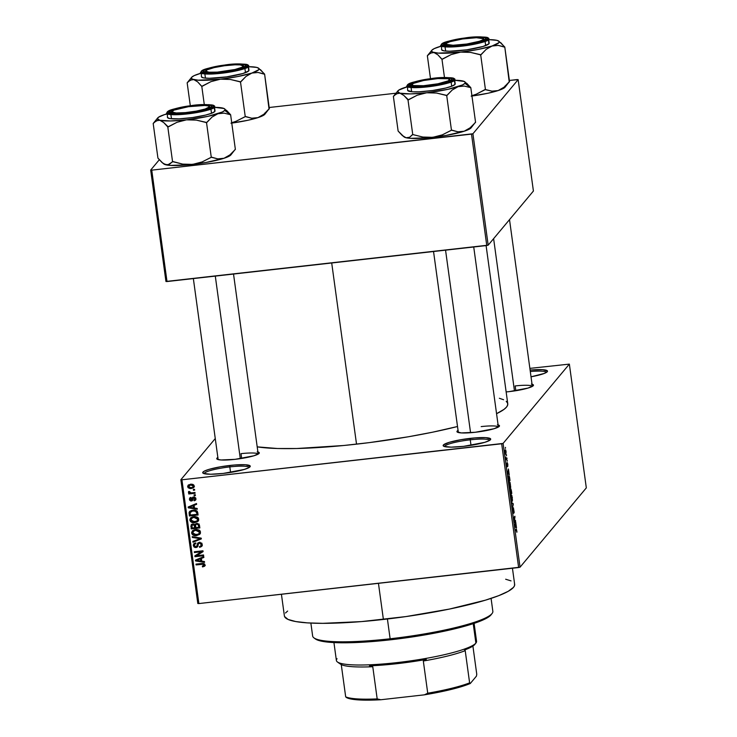 <?xml version="1.0" encoding="UTF-8"?>
<svg xmlns="http://www.w3.org/2000/svg" width="737" height="737" viewBox="0 0 737 737"><rect width="100%" height="100%" fill="white"/><g stroke="black" fill="none" stroke-linecap="round" stroke-linejoin="round"><path stroke-width="1.11" d="M249.161 467.498A22.736 3.353 -7.8 0 0 229.815 466.908L229.815 465.462A23.999 3.547 172.2 0 1 250.073 466.751A23.999 3.547 172.2 0 1 223.154 473.44L210.635 474.241L203.458 473.43L202.739 472.832L204.038 471.275L208.755 469.441L220.556 466.779L234.348 465.019L245.495 464.752L250.23 466.07L248.931 467.627L244.214 469.46L223.154 473.44A23.999 3.547 172.2 0 1 203.053 473.191A23.999 3.547 172.2 0 1 229.815 465.462L229.815 466.908A22.736 3.353 172.2 0 1 249.161 467.498M489.598 440.404A22.736 3.353 -7.8 0 0 470.252 439.823L470.261 438.368A23.999 3.547 172.2 0 1 490.51 439.657A23.999 3.547 172.2 0 1 463.601 446.346L451.072 447.147L443.895 446.336L443.379 445.01L449.202 442.347L460.993 439.694L474.785 437.935L485.932 437.658L490.676 438.976L489.377 440.533L484.66 442.366L463.601 446.346A23.999 3.547 172.2 0 1 443.49 446.106A23.999 3.547 172.2 0 1 470.261 438.368L470.252 439.823A22.736 3.353 172.2 0 1 489.598 440.404M546.403 372.434A22.736 3.353 -7.8 0 0 530.327 371.522A22.736 3.353 172.2 0 1 546.403 372.434M530.133 370.085A23.999 3.547 172.2 0 1 547.315 371.688A23.999 3.547 172.2 0 1 531.055 376.81L544.21 373.456L547.278 371.734L547.471 371.006L542.736 369.688L530.133 370.085M498.359 427.045A20.212 2.985 -7.8 0 0 481.187 426.594A20.212 2.985 172.2 0 1 498.359 427.045M498.092 424.908A21.474 3.169 172.2 0 1 499.317 426.299A21.474 3.169 172.2 0 1 475.236 432.278L461.215 432.914L456.968 431.735L458.138 430.344M258.162 454.112A20.212 2.985 -7.8 0 0 240.999 453.66A20.212 2.985 172.2 0 1 258.162 454.112M257.904 451.974A21.474 3.169 172.2 0 1 259.129 453.366A21.474 3.169 172.2 0 1 235.048 459.344L221.017 459.98L217.415 459.335L216.954 458.156L217.94 457.41M532.335 386.391A20.212 2.985 -7.8 0 0 515.163 385.939A20.212 2.985 172.2 0 1 532.335 386.391L509.516 219.626M532.068 384.253A21.474 3.169 172.2 0 1 533.293 385.644A21.474 3.169 172.2 0 1 509.212 391.623L506.144 391.937A21.474 3.169 172.2 0 0 509.212 391.623L528.051 388.067L533.266 385.681L533.441 385.036L531.368 384.106M471.007 445.332L470.252 439.823L471.007 445.332M230.57 472.426L229.815 466.908L230.57 472.426M515.826 390.721L515.163 385.939L515.826 390.721M241.653 458.442L240.999 453.66L241.653 458.442M281.423 594.271L284.39 615.929A116.206 17.154 -7.8 0 0 383.397 619.458L378.45 583.336L383.397 619.458A116.206 17.154 -7.8 0 0 514.656 584.386L512.445 568.236M356.524 444.153L331.705 262.98L356.524 444.153A133.894 19.761 -7.8 0 0 457.52 426.511L432.647 432.186L408.215 436.801L369.495 442.596L343.737 445.498L296.79 448.511L277.398 448.501L257.204 446.862A133.894 19.761 -7.8 0 0 356.524 444.153M180.86 479.723L215.268 438.543L180.86 479.723L181.919 479.796L198.87 603.566L518.636 567.536L501.676 443.766L181.919 479.796L503.095 443.416L569.36 364.115L586.32 487.885L520.046 567.186L503.095 443.416L569.36 364.115L529.894 368.371L569.36 364.115L586.32 487.885L520.046 567.186L503.095 443.416L501.676 443.766L518.636 567.536L520.046 567.186L198.87 603.566L197.811 603.502L180.86 479.723L181.919 479.796L198.87 603.566L197.811 603.502L180.86 479.723M506.052 451.468L505.646 449.883L505.075 450.371L505.72 454.314L506.116 452.021L505.278 449.837L505.131 452.573L505.886 454.213L506.052 451.468M506.918 457.953L506.255 458.58L505.831 457.299L506.135 459.805L507.028 458.736L506.918 457.953L506.255 458.58L505.831 457.299L506.172 458.847L507.028 458.736L506.918 457.953M507.784 464.117L507.185 462.633L507.213 465.968L506.789 463.389L507.305 466.761L507.342 463.352L507.765 466.383L507.811 464.31L507.231 462.56L507.24 465.959L506.872 463.122L507.36 466.724L507.314 463.619L507.765 466.383L507.784 464.117M509.691 478.147L509.156 475.991L508.419 476.424L508.779 481.924L510.004 480.46L509.691 478.147C509.322 476.038 508.981 475.291 508.659 475.909L508.779 481.924L510.004 480.46L509.691 478.147M511.441 490.962L510.916 488.953L510.603 490.427L510.124 490.169L510.548 494.868L511.782 493.394L510.75 488.99L510.603 490.427L510.225 489.884L510.548 494.868L511.782 493.394L511.441 490.962M513.173 503.601L511.607 502.597L511.718 503.417L513.09 504.2L512.372 508.171L513.284 504.366L511.607 502.597L511.718 503.417L513.09 504.2L512.372 508.171L513.173 503.601M515.476 520.405L514.49 521.575L514.905 516.241L513.68 517.706L513.79 518.498L514.767 517.319L514.242 521.824L514.362 522.662L515.587 521.188L515.476 520.405L514.49 521.575L514.905 516.241L513.68 517.706L513.79 518.498L514.767 517.319L514.242 521.824L514.362 522.662L515.476 520.405M516.941 531.718L516.351 528.982L515.485 530.87L516.536 529.811L516.858 532.271L516.204 529.092L515.485 530.87L516.508 529.783L516.941 531.718M516.379 527.001L515.707 522.091L514.822 526.071L514.942 526.9L516.499 527.83L516.379 527.001L515.31 527.121L516.379 527.001L515.707 522.091L514.822 526.071L514.942 526.9L516.499 527.83L516.379 527.001M513.357 512.593L512.685 509.543L513.459 513.385L513.477 508.659L514.002 513.007L513.44 507.821L513.44 512.353L512.86 508.733L512.888 512.003L513.56 513.109L513.551 508.631L514.177 512.326L513.367 507.867L513.016 512.657M512.482 500.036L511.662 495.209L511.045 496.019L511.128 499.235L511.662 501.206L512.436 500.506L511.865 495.513L511.321 495.255L511.1 499.041C511.487 501.142 511.847 501.906 512.169 501.317L512.482 500.036M510.704 487.093L509.893 482.265L509.267 483.085L509.331 486.107L509.893 488.262L510.658 487.572L510.096 482.569L509.543 482.311L509.331 486.107C509.718 488.207 510.068 488.963 510.391 488.373L510.704 487.093M509.101 473.891L508.429 468.981L507.664 473.79L509.221 474.72L509.101 473.891L508.033 474.011L509.101 473.891L508.429 468.981L507.664 473.79L509.221 474.72L509.101 473.891M507.231 460.201L507.167 461.205L507.231 460.201M506.494 454.803L506.42 455.798L506.494 454.803M505.471 447.377L505.407 448.372L505.471 447.377M193.315 489.479L194.55 489.34L194.66 490.123L193.426 490.262L193.315 489.479L193.426 490.262L194.66 490.123L194.55 489.34L193.315 489.479M191.712 492.86L194.983 492.491L195.093 493.274L188.783 493.983L188.672 493.2L189.685 493.09L188.488 492.463L188.672 491.487L189.602 491.607L190.072 492.767L191.712 492.86L190.404 492.86L189.602 491.607L188.672 491.487L188.432 492.27L189.685 493.09L188.672 493.2L188.783 493.983L195.093 493.274L194.983 492.491L191.712 492.86M194.052 494.877L195.296 494.739L195.397 495.531L194.163 495.669L194.052 494.877L194.163 495.669L195.397 495.531L195.296 494.739L194.163 495.669L195.296 494.776L194.052 494.877M195.876 499.566L194.181 500.81L195.609 500.036L195.941 498.654L193.647 496.978L195.701 497.899L195.406 500.239L194.181 500.81L193.96 500.027L195.047 498.82L194.117 497.742L193.37 498.019L192.173 500.773L190.736 500.967L189.621 500.119L189.547 498.369L190.966 497.401L191.187 498.175L190.312 499.299L191.224 500.23L192.311 497.668L193.647 496.978L192.394 497.558L191.224 500.23L190.312 499.299L191.187 498.175L190.966 497.401L189.759 498.019L189.418 499.428L191.454 501.003L192.578 500.441L193.37 498.019L195.038 498.7L194.817 499.575L195.498 498.765M194.485 508.042L197.166 508.429L197.286 509.258L188.276 507.839L188.165 507.01L196.493 503.518L196.613 504.338L194.107 505.315L194.485 508.042L194.107 505.315L196.613 504.338L196.493 503.518L188.165 507.01L188.276 507.839L197.286 509.258L197.166 508.429L194.485 508.042M198.493 520.644L197.7 521.556L198.75 519.143L197.958 521.326L194.835 522.671L191.777 522.395L190.496 521.529L189.824 519.769L190.57 518.01L192.421 516.913L195.121 516.563L197.709 517.402L198.75 519.143L197.12 517.042L193.895 516.609L190.45 518.148L189.851 520.138C190.736 522.275 192.394 523.123 194.835 522.671L198.4 520.718L194.835 522.671L195.535 521.833L194.623 521.897M200.261 533.579L199.469 534.5L200.519 532.086L199.727 534.27L196.604 535.615L193.545 535.338L192.265 534.472L191.602 532.704L192.339 530.953L194.19 529.857L196.899 529.498L199.487 530.336L200.519 532.086L198.889 529.977L195.664 529.544L192.219 531.091L191.62 533.081C192.504 535.219 194.163 536.057 196.604 535.615L200.169 533.662L196.604 535.615L197.304 534.776L196.392 534.832M204.582 566.228L205.024 564.929L204.582 566.228L202.555 566.937L202.334 566.154L203.992 565.288L203.228 564.229L196.097 564.92L195.987 564.127L203.817 563.529L205.024 564.929L201.883 563.464L195.987 564.127L196.097 564.92L203.228 564.229L203.836 565.601L204.702 564.164L202.334 566.154L202.555 566.937L204.739 566.062M201.763 561.152L204.444 561.539L204.554 562.368L195.554 560.949L195.443 560.12L203.771 556.628L203.882 557.448L201.385 558.425L201.763 561.152L201.385 558.425L203.882 557.448L203.771 556.628L195.443 560.12L195.554 560.949L204.554 562.368L204.444 561.539L201.763 561.152M196.595 555.726L203.541 554.943L203.652 555.726L194.973 556.702L194.854 555.864L201.358 551.755L194.402 552.538L194.292 551.755L202.97 550.779L203.09 551.626L196.595 555.726L203.09 551.626L202.97 550.779L194.292 551.755L194.402 552.538L201.358 551.755L194.854 555.864L194.973 556.702L203.652 555.726L203.541 554.943L195.674 555.864L194.973 556.702L195.609 555.394L195.674 555.864L203.541 554.979L196.595 555.726L197.295 554.878L196.595 555.726M199.368 542.266L201.929 543.491L202.242 544.993L201.616 546.486L199.644 547.379L199.423 546.605L200.786 545.933L201.21 544.873L200.869 543.611L199.644 543.049L198.585 543.528L197.774 546.449L196.853 547.333L195.093 547.527L193.886 546.854L193.306 545.094L193.849 543.749L195.6 542.92L195.821 543.694L194.55 544.376L194.365 545.592L194.983 546.568L196.171 546.734L196.972 546.126L197.737 543.132L199.368 542.266L197.461 543.694L196.788 546.421L195.941 546.771L194.347 545.444L194.614 544.284L195.821 543.694L195.6 542.92L193.785 543.814L193.334 545.583L196.014 547.563L197.544 546.799L198.612 543.491L199.487 543.058L201.192 544.486L200.805 545.924L199.423 546.605L199.644 547.379L201.717 546.366L202.214 544.44L199.368 542.266M192.219 536.637L201.238 538.139L201.339 538.904L192.983 542.22L192.873 541.4L200.28 538.683L192.339 537.466L192.219 536.637L192.339 537.466L200.28 538.683L192.873 541.4L192.983 542.22L201.339 538.904L201.238 538.139L192.219 536.637M196.632 523.381L199.119 524.293L199.838 527.932L191.169 528.908L191.187 524.818L192.974 524.035L194.651 524.698L196.632 523.381L194.651 524.698L192.716 524.053L191.169 524.836L191.169 528.908L199.838 527.932L199.506 525.49L196.632 523.381M192.956 510.197L196.963 510.999L198.069 514.997L189.391 515.974L189.123 512.353L191.086 510.621L192.956 510.197L189.501 511.662L189.391 515.974L198.069 514.997L197.756 512.685C196.991 510.548 195.397 509.718 192.956 510.197M190.579 484.191L192.818 484.356L193.868 485.139L194.209 486.558L193.324 487.894L190.137 488.603L188.128 487.747L187.659 486.466L188.138 485.241L190.579 484.191L188.11 485.278L187.677 486.742L191.242 488.567L193.785 487.461L194.209 486.005L190.579 484.191M518.148 79.642L533.413 191.04L488.18 245.163L472.924 133.766L518.148 79.642L517.088 79.568L509.368 80.444L518.148 79.642L472.924 133.766L151.748 170.146L167.004 281.543L486.77 245.513L471.505 134.116L472.924 133.766L488.18 245.163L533.413 191.04L518.148 79.642M165.945 281.47L150.68 170.072L159.339 159.717L150.68 170.072L151.748 170.146L471.505 134.116L486.77 245.513L488.18 245.163L165.945 281.47L167.004 281.543L151.748 170.146L150.68 170.072L165.945 281.47M396.073 93.203L269.18 107.501L396.073 93.203M506.218 401.297L507.581 403.065L507.673 405.009L506.485 407.119L504.025 409.367L496.554 413.687A133.894 19.761 -7.8 0 0 507.765 403.747L486.098 245.587M257.204 451.827L258.632 452.223L259.092 453.402L253.887 455.788L235.048 459.344A21.474 3.169 172.2 0 1 217.056 459.133A21.474 3.169 172.2 0 1 217.857 457.465M497.392 424.761L499.465 425.691L499.29 426.336L494.076 428.722L475.236 432.278A21.474 3.169 172.2 0 1 457.244 432.066A21.474 3.169 172.2 0 1 458.046 430.399M499.364 398.284L503.592 399.73M505.665 579.227L511.036 580.894M514.5 583.787L514.583 585.473L513.551 587.306L508.208 591.323L498.691 595.671L485.37 600.194L449.459 609.066L405.949 616.574L361.462 621.595L322.769 623.336L307.495 622.885L295.758 621.558L288.01 619.412L284.546 616.519M285.505 613L287.633 611.047M204.131 473.661A22.736 3.353 172.2 0 1 229.815 466.908A22.736 3.353 -7.8 0 0 204.131 473.661M444.568 446.567A22.736 3.353 172.2 0 1 470.252 439.823A22.736 3.353 -7.8 0 0 444.568 446.567M205.282 565.39L202.555 566.937L203.219 565.97L205.061 565.555M204.002 565.003L204.693 564.1M203.817 563.529L203.228 564.229L203.817 563.529M202.749 563.409L202.058 564.247L202.749 563.409M202.721 563.409L196.797 564.081L196.097 564.92L196.797 564.045L202.721 563.409M204.674 564.026L204.49 564.809M201.735 560.968L200.851 560.829L201.735 560.968M196.567 560.157L195.554 560.949L196.208 559.798L196.567 560.157M203.808 556.914L201.385 558.425L203.808 556.914M197.092 559.53L201.109 557.964L201.413 560.157L200.713 560.995L196.392 560.369L198.815 558.886L197.092 559.53M198.115 559.724L201.109 557.964L196.392 560.369L200.713 560.995L201.413 560.157L201.109 557.964L200.409 558.812L200.713 560.995L200.409 558.812L198.115 559.724M202.058 550.917L201.358 551.755L202.058 550.917L195.102 551.7L194.402 552.538L195.093 551.663L202.058 550.917M203.034 551.258L197.295 554.878L203.034 551.258M202.021 545.914L199.644 547.379L200.28 546.329L202.316 545.647M200.805 545.924L201.827 543.316M200.132 542.285L199.487 543.058L200.132 542.285M199.957 542.257L198.612 543.491M197.829 546.338L196.014 547.563L196.724 546.725L196.153 546.734M194.421 545.804L194.034 544.744L193.334 545.583L194.2 543.436M195.664 543.16L194.614 544.284M196.641 545.933L197.488 545.583L196.843 546.357L197.525 545.546L196.788 546.421M197.838 543.003L197.461 543.694M200.888 546.439L201.413 546.264M195.36 543.399L195.904 543.04M194.264 543.307L194.586 546.006M196.254 546.743L197.148 546.642M199.11 542.994L200.013 542.248M201.726 543.049L201.846 544.413M201.275 538.369L193.693 541.382L192.983 542.22L193.656 541.115L201.275 538.369M200.805 538.065L200.28 538.683L200.805 538.065M199.423 537.835L198.87 538.489L199.423 537.835M192.928 536.757L192.339 537.466L192.928 536.757M192.707 533.293L192.32 532.243L191.62 533.081L192.615 530.704M199.469 534.5L199.957 534.021M195.766 534.813L198.824 534.426L200.427 533.431M192.725 530.502L192.302 532.059L192.965 533.634M193.61 530.898L196.733 529.47M200.049 530.806L199.884 532.685M196.493 529.498L193.831 530.889L195.747 530.336L199.506 532.206L199.064 533.671L196.512 534.822L192.633 532.962L194.531 530.05L192.615 532.639L194.144 534.675L198.603 534.113L200.132 531.018M199.064 533.671L200.215 531.368L199.506 532.206L198.05 530.52L195.25 530.41L193.094 531.478M191.694 524.256L191.869 528.07L199.736 527.185L191.869 528.07L191.169 528.908L191.869 528.07L191.528 525.628L190.828 526.467L191.602 524.449M194.936 524.164L194.651 524.698M196.816 523.5L197.286 523.353M199.054 524.136L199.423 526.421L198.723 527.259L195.674 527.6L195.683 524.67L197.415 523.371L196.742 524.173L198.271 524.79L198.907 524.025L198.493 525.592L198.972 523.952M194.863 524.422L195.36 526.881L194.66 527.72L192.071 528.005L192.025 525.26L192.818 524.329M192.025 525.26L193.573 524.09L192.965 524.827L194.264 525.426L194.872 524.431M194.264 525.426L194.457 526.236L195.158 525.398L194.964 524.578L194.264 525.426L193.343 524.818L192.016 525.278L192.071 528.005L194.66 527.72L195.36 526.881L195.158 525.398L194.457 526.236L194.66 527.72L194.264 525.426M197.258 523.362L195.683 524.67M198.493 525.592L198.723 527.259L199.423 526.421L199.193 524.753L198.493 525.592L197.608 524.237L196.106 524.348L195.425 525.389L195.674 527.6L198.723 527.259L198.493 525.592M190.938 520.359L190.551 519.299L189.851 520.138L190.837 517.761M197.7 521.556L198.189 521.087M193.988 521.879L197.055 521.483L198.658 520.488M190.957 517.567L190.533 519.115L191.196 520.691M191.832 517.964L194.964 516.536M198.281 517.871L198.106 519.742M194.725 516.554L192.062 517.954L193.978 517.402L197.737 519.263L197.295 520.727L194.734 521.879L190.865 520.018L192.762 517.116L190.846 519.705L192.366 521.732L196.825 521.17L198.364 518.083M197.295 520.727L198.437 518.424L197.737 519.263L196.272 517.586L193.481 517.475L191.316 518.544M189.999 511.109L190.091 515.135L197.967 514.242L190.091 515.135L189.391 515.974L190.091 515.135L189.787 512.924L189.087 513.763L189.778 511.662L189.077 512.501L189.916 511.257M191.03 511.312L193.757 510.151L190.865 511.589M197.194 511.137L197.645 513.477L196.945 514.325L190.303 515.071L190.128 512.528L194.024 510.124M193.868 510.142L190.128 512.528L191.095 511.229M190.128 512.528L190.303 515.071L196.945 514.325L196.751 512.906L196.945 514.325L197.645 513.477L197.452 512.068L196.751 512.906L195.821 511.285L193.057 510.99L195.213 511.063L195.784 510.382L195.213 511.063L196.751 512.906L197.304 511.386M194.457 507.857L193.573 507.719L194.457 507.857M189.298 507.047L188.276 507.839L188.939 506.688L189.298 507.047M196.539 503.804L194.107 505.315L196.539 503.804M189.814 506.42L193.831 504.854L194.135 507.047L193.435 507.885L189.114 507.259L191.537 505.775L189.814 506.42M190.837 506.614L193.831 504.854L189.114 507.259L193.435 507.885L194.135 507.047L193.831 504.854L193.131 505.693L193.435 507.885L193.131 505.693L190.837 506.614M195.038 498.7L193.96 500.027L194.181 500.81L194.78 499.622L195.95 499.52M194.522 497.024L193.914 497.751L194.522 497.024M194.614 496.913L193.822 497.991M192.845 499.953L191.454 501.003L192.154 500.156L191.491 500.137M190.303 499.244L190.118 498.59L189.418 499.428L190.183 497.678M190.312 499.299L191.187 498.175M191.86 499.391L191.224 500.23M191.924 499.391L192.864 497.189M191.712 499.916L192.32 499.198M192.901 497.07L192.412 499.078M191.003 498.258L190.487 498.544M190.247 497.53L190.321 499.281M191.436 500.128L192.873 499.935M194.992 492.528L189.483 493.145L188.783 493.983L189.483 493.108L194.992 492.528M190.386 492.252L189.133 491.432M189.05 491.533L188.432 492.27L189.05 491.533M189.63 492.003L189.16 491.533M194.559 489.377L193.426 490.262L194.559 489.377M194.071 487.028L191.242 488.567L191.942 487.728L191.169 487.774M188.571 486.531L188.377 485.904L187.677 486.742L188.525 484.882M190.837 487.765L194.43 486.687M188.543 484.845L188.829 486.908M189.676 484.789L191.067 484.181M193.039 486.982L191.132 487.783L188.58 486.66L188.865 485.747L190.745 484.964L193.306 486.088L193.039 486.982L194.015 485.379L193.61 486.282M190.745 484.964L188.589 486.282L189.989 487.783L192.606 487.36L193.969 485.296L193.306 486.088L192.274 485.047L190.745 484.964M191.38 484.135L188.865 485.747M516.397 529.792L515.541 529.894M514.933 526.872L515.918 526.762L514.933 526.872M515.743 526.669L514.868 526.411L515.172 524.504L515.743 526.669L514.923 526.762L515.743 526.669L514.997 526.273L515.439 524.477L515.743 526.669M514.739 521.289L515.587 521.188L514.739 521.289M513.929 517.411L514.767 517.319L513.929 517.411M514.113 517.19L515.025 517.088L514.113 517.19M511.865 495.513L511.321 495.255M511.423 496.047L512.224 497.715L512.058 500.524L511.165 496.895L511.699 495.983L512.362 497.539L511.883 500.644L511.082 498.885L511.036 496.093L511.579 495.946L511.045 496.001M510.934 493.495L511.782 493.394L510.934 493.495M510.603 490.427L510.225 489.884M510.953 493.468L510.419 493.928L510.078 490.676L510.584 493.91L510.354 490.649L510.953 493.468M511.524 492.786L510.934 493.311L510.584 489.81L511.294 491.109L511.1 493.293L510.861 489.773L511.524 492.786M510.354 490.649L510.621 491.174M510.096 482.569L509.543 482.311M510.428 484.624L510.013 487.673L509.203 483.794L509.921 483.039L510.428 484.633M510.29 487.581L509.47 485.923L509.654 483.103L510.548 485.876L510.363 487.47L509.672 487.756M509.156 480.552L510.004 480.46L509.156 480.552M509.755 479.842L508.65 480.985L508.355 476.747L509.11 476.655L509.755 479.842L508.816 480.966L508.77 476.701L509.755 479.842M507.664 473.762L508.65 473.651L507.664 473.762M508.466 473.559L507.6 473.292L507.894 471.394L508.466 473.559L507.646 473.651L508.466 473.559L507.729 473.163L508.162 471.367L508.466 473.559M507.24 465.959L506.992 465.075M506.135 459.805L507.028 458.736L506.162 458.838L506.135 459.805M505.398 450.611L505.665 453.504L505.112 452.454L505.518 450.537L505.048 450.583M512.058 500.524L511.45 500.69M510.861 489.773L511.174 490.317M505.785 453.421L505.306 453.541M491.045 614.833L492.113 613.451A90.946 13.423 172.2 0 1 390.122 638.776L390.472 639.808A89.684 13.238 -7.8 0 0 491.045 614.833L483.509 619.743L463.039 626.699L441.454 631.784L407.874 637.588L373.539 641.457L343.682 642.802L322.834 641.43L315.095 638.721M310.867 623.078L312.645 636.013A90.946 13.423 -7.8 0 0 390.122 638.776L387.413 618.988L390.122 638.776A90.946 13.423 -7.8 0 0 492.85 611.332L491.082 598.389M390.122 638.776A90.946 13.423 172.2 0 1 313.925 637.864L315.325 638.905A89.684 13.238 -7.8 0 0 390.472 639.808L390.122 638.776M269.014 108.901L264.601 74.087L269.346 108.744L263.855 114.263L257.978 117.625A34.178 5.048 -7.8 0 0 264.841 114.281L269.069 108.836L263.855 114.263L257.978 117.625L251.759 118.224L245.246 116.603L240.502 81.945L245.992 76.436L251.87 73.064L258.088 72.475L264.601 74.087L258.586 68.172A34.178 5.048 172.2 0 1 251.87 73.064L237.867 76.528L220.464 79.181L230.377 79.467L240.502 81.945L245.246 116.603L236.08 121.273L231.427 122.83L236.08 121.273L245.532 116.51L251.759 118.224L257.978 117.625L247.954 120.269L230.985 123.199M191.62 77.339L187.161 82.82L190.312 105.769L187.161 82.82L190.303 80.121L193.794 79.614A34.178 5.048 172.2 0 1 191.62 77.339A34.178 5.048 172.2 0 1 191.675 77.284L194.043 75.681L201.487 73.046M243.035 65.593A18.95 2.801 172.2 0 1 236.236 69.186A18.95 2.801 172.2 0 1 217.323 72.125L208.903 72.208L205.752 71.065L207.189 69.794L214.108 67.601L224.545 65.731L234.974 64.81L240.151 64.893L243.302 66.044L241.865 67.316L234.946 69.508L217.323 72.125A18.95 2.801 172.2 0 1 205.909 70.678A18.95 2.801 172.2 0 1 231.731 64.985A18.95 2.801 172.2 0 1 243.035 65.593L244.435 66.634A20.212 2.985 -7.8 0 1 244.666 66.883A20.212 2.985 -7.8 0 0 243.284 66.183M203.458 70.927A21.474 3.169 172.2 0 1 227.392 64.994A21.474 3.169 172.2 0 1 245.624 66.137A21.474 3.169 172.2 0 1 245.596 66.173L240.391 68.559L225.715 71.59L210.34 72.834L205.356 72.512L203.283 71.572L204.444 70.181L208.663 68.541L227.503 64.985L241.533 64.349L245.135 64.994L245.596 66.173A21.474 3.169 172.2 0 1 224.84 71.71A21.474 3.169 172.2 0 1 203.55 71.904A21.474 3.169 172.2 0 1 203.458 70.927L204.868 72.023L203.458 70.927M201.081 71.95C198.17 73.986 204.904 74.428 221.293 73.276C238.981 70.586 247.945 68.375 248.176 66.643A0.755 0.737 -140.1 0 0 247.328 65.98C247.107 67.666 238.429 69.803 221.303 72.41C205.43 73.525 198.898 73.092 201.726 71.121A0.755 0.737 -140.1 0 0 201.238 71.378A0.755 0.737 39.9 0 1 201.726 71.121L201.533 71.83L203.771 72.834L209.179 73.193L225.808 71.839L241.699 68.559L246.269 66.781L247.521 65.28L245.283 64.266L239.875 63.916L227.751 64.69L210.681 67.638L204.693 69.453L201.726 71.121C201.947 69.444 210.625 67.297 227.751 64.69C243.625 63.585 250.156 64.008 247.328 65.98A0.755 0.737 39.9 0 1 248.176 66.643A23.999 3.547 172.2 0 1 223.2 73.055A23.999 3.547 172.2 0 1 200.851 72.548A23.999 3.547 172.2 0 1 201.081 71.95A0.755 0.737 39.9 0 1 201.238 71.378L201.431 76.759A23.999 3.547 -7.8 0 0 223.772 77.265A23.999 3.547 -7.8 0 0 248.756 70.853L248.176 66.643L248.949 70.126M188.764 81.263L191.97 79.532L193.794 79.614L197.645 81.862L201.781 86.312L204.287 104.58L201.781 86.312L210.948 81.65L220.464 79.181L198.142 80.186L192.412 79.163L191.344 77.993L191.675 77.284A34.178 5.048 172.2 0 1 198.539 73.94A34.178 5.048 172.2 0 1 200.943 73.203M201.671 73.295L198.529 73.94M258.54 68.2L256.614 67.389L258.825 68.384L258.733 69.72L251.87 73.064L258.088 72.475L264.316 74.188A39.227 5.795 -7.8 0 0 264.426 74.05L260.483 69.665M264.924 112.945L265.173 113.572L263.938 115.055L257.978 117.625A34.178 5.048 -7.8 0 1 231.768 123.088M256.614 67.389L256.614 67.389A34.178 5.048 172.2 0 0 248.498 66.689L256.614 67.389A34.178 5.048 172.2 0 1 258.586 68.172M201.459 76.888L203.771 77.919L209.354 78.288L226.535 76.897L242.934 73.516L248.756 70.853A23.999 3.547 -7.8 0 0 248.986 70.245L248.406 66.035A23.999 3.547 172.2 0 1 248.176 66.643L248.406 66.035C250.856 64.69 238.834 62.562 224.352 65.105C212.726 66.413 201.017 70.19 201.247 71.378M204.683 72.364A20.212 2.985 172.2 0 1 204.868 72.023A20.212 2.985 -7.8 0 0 204.683 72.364A20.212 2.985 -7.8 0 1 204.84 72.06L205.909 70.678M220.464 79.181A34.178 5.048 172.2 0 1 193.794 79.614L197.645 81.862L201.606 86.266A39.227 5.795 -7.8 0 0 202.242 86.257L210.948 81.65L220.464 79.181L230.377 79.467L240.787 81.853A39.227 5.795 172.2 0 1 240.032 82A39.227 5.795 -7.8 0 0 240.787 81.853L245.992 76.436L251.87 73.064A34.178 5.048 172.2 0 1 220.464 79.181M201.606 86.266L202.242 86.257A39.227 5.795 172.2 0 1 201.606 86.266M269.069 108.836L264.841 114.281A34.178 5.048 -7.8 0 0 264.887 114.226A34.178 5.048 -7.8 0 0 264.933 114.161M192.744 112.098L192.661 111.729A18.95 2.801 172.2 0 1 171.933 111.333A18.95 2.801 172.2 0 1 188.442 106.69L173.868 110.145L171.896 112.024L176.207 112.954L185.365 112.614L196.263 111.13L205.236 109.002L209.262 106.939L208.442 105.953L204.895 105.465L188.442 106.69A18.95 2.801 172.2 0 1 209.059 106.248A18.95 2.801 172.2 0 1 192.661 111.729L192.744 112.098M171.933 111.333L170.864 112.715A20.212 2.985 -7.8 0 0 170.708 113.019A20.212 2.985 172.2 0 1 170.892 112.678A20.212 2.985 -7.8 0 0 170.708 113.019M240.299 458.654L215.296 276.099L240.299 458.654M209.308 106.837A20.212 2.985 -7.8 0 1 210.69 107.547A20.212 2.985 -7.8 0 0 210.46 107.289L209.059 106.248M483.472 39.116A20.212 2.985 -7.8 0 1 484.854 39.826A20.212 2.985 -7.8 0 0 484.624 39.568L483.223 38.527A18.95 2.801 172.2 0 1 466.825 44.008L479.4 41.281L482.763 39.853L483.38 38.674L476.415 37.716L462.606 38.969A18.95 2.801 172.2 0 1 483.223 38.527M493.615 238.668L514.472 390.932L493.615 238.668M462.606 38.969L450.031 41.696L446.677 43.124L446.06 44.303L453.015 45.261L466.825 44.008A18.95 2.801 172.2 0 1 446.097 43.612A18.95 2.801 172.2 0 1 462.606 38.969M446.097 43.612L445.028 44.994A20.212 2.985 -7.8 0 0 444.872 45.298A20.212 2.985 172.2 0 1 445.056 44.957L443.646 43.861A21.474 3.169 172.2 0 1 467.58 37.937A21.474 3.169 172.2 0 1 485.821 39.07A21.474 3.169 172.2 0 1 485.784 39.116L477.512 42.331L465.904 44.524L450.537 45.768L445.544 45.445L443.471 44.515L446.392 42.313L451.928 40.646L467.7 37.919L481.722 37.283L485.324 37.928L485.784 39.116A21.474 3.169 172.2 0 1 465.029 44.644A21.474 3.169 172.2 0 1 443.748 44.837A21.474 3.169 172.2 0 1 443.646 43.861L445.056 44.957A20.212 2.985 -7.8 0 0 444.872 45.298M449.496 79.771A20.212 2.985 -7.8 0 1 450.878 80.48A20.212 2.985 -7.8 0 0 450.648 80.232L449.248 79.191A18.95 2.801 172.2 0 1 442.458 82.784A18.95 2.801 172.2 0 1 423.545 85.713L413.393 85.547L411.965 84.654L413.402 83.382L423.572 80.499L437.944 78.573A18.95 2.801 172.2 0 1 449.248 79.191M445.553 250.156L470.565 432.72L445.553 250.156M437.944 78.573L448.096 78.739L449.515 79.633L448.087 80.904L437.907 83.788L423.545 85.713A18.95 2.801 172.2 0 1 412.121 84.276A18.95 2.801 172.2 0 1 437.944 78.573M412.121 84.276L411.053 85.649L409.671 84.515A21.474 3.169 172.2 0 1 433.605 78.592A21.474 3.169 172.2 0 1 451.845 79.734A21.474 3.169 172.2 0 1 451.809 79.771L443.536 82.986L427.764 85.713L416.562 86.432L411.568 86.1L409.496 85.17L412.416 82.968L417.953 81.3L433.725 78.573L447.746 77.947L451.348 78.583L451.809 79.771A21.474 3.169 172.2 0 1 431.053 85.299A21.474 3.169 172.2 0 1 409.772 85.492A21.474 3.169 172.2 0 1 409.671 84.515L411.08 85.612A20.212 2.985 -7.8 0 0 410.896 85.953A20.212 2.985 172.2 0 1 411.08 85.612A20.212 2.985 -7.8 0 0 410.896 85.953M333.935 642.572L336.394 660.499A70.734 10.438 -7.8 0 0 402.264 661.983A70.734 10.438 -7.8 0 0 475.881 643.079L474.812 644.46A69.471 10.254 -7.8 0 0 474.914 644.331L471.192 647.095L464.596 649.96L465.213 650.67L469.616 682.858A68.209 10.069 172.2 0 1 427.736 693.204A68.209 10.069 -7.8 0 0 469.616 682.858L470.28 683.503L469.616 682.858L465.213 650.67A68.209 10.069 172.2 0 1 423.324 661.015L427.736 693.204L424.411 694.834A66.947 9.885 -7.8 0 0 470.28 683.503L476.443 676.124L476.765 674.3L472.905 646.073L476.765 674.3L476.443 676.124L470.28 683.503L451.274 689.427L424.411 694.834L380.845 699.745L377.178 698.897A68.209 10.069 172.2 0 1 345.681 696.824L341.268 664.636L345.681 696.824A68.209 10.069 -7.8 0 0 377.178 698.897L372.775 666.718L369.486 665.833L397.003 663.678L426.281 659.431L423.324 661.015L427.736 693.204L424.411 694.834L380.845 699.745L377.178 698.897L372.775 666.718A68.209 10.069 172.2 0 1 341.268 664.636L338.79 662.978A69.471 10.254 -7.8 0 0 340.66 663.926L341.268 664.636A68.209 10.069 -7.8 0 0 372.775 666.718L369.486 665.833A69.471 10.254 -7.8 0 0 426.281 659.431L423.324 661.015A68.209 10.069 -7.8 0 0 465.213 650.67L464.596 649.96A69.471 10.254 -7.8 0 0 474.812 644.46L475.881 643.079A70.734 10.438 172.2 0 1 407.506 661.301A70.734 10.438 172.2 0 1 337.389 661.937A70.734 10.438 172.2 0 1 337.067 658.721M474.914 644.331L475.982 642.95A70.734 10.438 172.2 0 1 475.881 643.079L473.218 623.668L475.881 643.079A70.734 10.438 -7.8 0 0 476.553 641.301L474.103 623.373M345.681 696.824L346.344 697.469A66.947 9.885 -7.8 0 0 380.845 699.745L358.375 699.892L350.849 698.98L345.681 696.824M224.564 108.864L222.638 108.053A34.178 5.048 172.2 0 1 224.61 108.827A34.178 5.048 172.2 0 1 224.757 110.384L230.395 114.769A39.227 5.795 -7.8 0 0 230.451 114.705L224.61 108.827M169.482 111.582L170.892 112.678L169.482 111.582L174.687 109.205L193.527 105.64L207.558 105.004L211.16 105.649L211.62 106.837A21.474 3.169 172.2 0 1 190.865 112.365A21.474 3.169 172.2 0 1 169.574 112.558A21.474 3.169 172.2 0 1 169.482 111.582A21.474 3.169 172.2 0 1 193.416 105.658A21.474 3.169 172.2 0 1 211.648 106.791A21.474 3.169 172.2 0 1 211.62 106.837L203.338 110.053L187.566 112.77L173.545 113.406L169.943 112.77L169.482 111.582M167.483 117.542L169.796 118.583L179.137 118.86L192.56 117.551L205.522 115.101L211.712 113.231L214.78 111.508L214.43 106.69A23.999 3.547 172.2 0 1 214.2 107.298L214.78 111.508A23.999 3.547 -7.8 0 0 215.011 110.9L214.43 106.69C216.881 105.345 204.858 103.217 190.376 105.76C178.75 107.068 167.041 110.845 167.262 112.033A0.755 0.737 39.9 0 1 167.75 111.775C167.972 110.099 176.65 107.952 193.776 105.345C209.649 104.239 216.181 104.663 213.352 106.635A0.755 0.737 39.9 0 1 214.2 107.298A23.999 3.547 172.2 0 1 189.225 113.71A23.999 3.547 172.2 0 1 166.875 113.212A23.999 3.547 172.2 0 1 167.106 112.604A0.755 0.737 39.9 0 1 167.262 112.033L167.456 117.413A23.999 3.547 -7.8 0 0 189.796 117.92A23.999 3.547 -7.8 0 0 214.78 111.508L214.974 110.78M231.197 154.236L228.498 156.539L224.002 158.28L229.88 154.917L235.37 149.408L229.88 154.917L224.002 158.28L217.784 158.879L211.27 157.257L206.526 122.609L212.016 117.091L217.894 113.728L224.112 113.129L230.626 114.751L235.37 149.408L230.626 114.751L226.508 110.32M222.638 108.053L222.638 108.044A34.178 5.048 172.2 0 0 214.522 107.344L224.02 108.496L224.849 109.039L224.757 110.384L222.39 111.978L207.88 116.363L186.489 119.836L196.401 120.122L206.526 122.609L211.27 157.257L202.104 161.928L192.587 164.397L182.675 164.111L172.55 161.624L167.806 126.967L176.972 122.305L186.489 119.836L170.358 120.96L159.818 120.269L163.669 122.517L167.806 126.967L172.55 161.624L169.418 164.323L165.926 164.83L162.076 162.582L157.939 158.133L153.185 123.475L157.644 118.003A34.178 5.048 172.2 0 1 164.563 114.594L167.511 113.701M163.08 163.402L163.955 164.047A34.178 5.048 -7.8 0 0 165.926 164.83A34.178 5.048 -7.8 0 0 192.587 164.397A34.178 5.048 -7.8 0 0 224.002 158.28L205.78 162.518L188.257 164.839L170.265 165.401L165.926 164.83L163.08 163.402L157.939 158.133L153.185 123.475L156.327 120.776L159.818 120.269L157.368 118.648L158.602 117.165L164.554 114.594M167.695 113.949L164.563 114.594A34.178 5.048 172.2 0 1 166.967 113.857M235.195 149.371L230.911 154.881A34.178 5.048 -7.8 0 1 224.002 158.28L217.784 158.879L211.556 157.165L202.104 161.928L192.587 164.397L182.675 164.111L173.02 161.569L167.741 164.913L163.725 163.844M167.106 112.604C164.194 114.64 170.929 115.083 187.318 113.94C205.006 111.241 213.96 109.03 214.2 107.298A0.755 0.737 -140.1 0 0 213.352 106.635L212.855 105.354L208.958 104.663L193.776 105.345L176.705 108.293L168.81 110.974L167.557 112.485L169.796 113.489L175.203 113.848L191.832 112.494L207.723 109.214L213.352 106.635C213.131 108.321 204.453 110.458 187.327 113.065C171.454 114.18 164.922 113.747 167.75 111.775A0.755 0.737 -140.1 0 0 167.262 112.033M154.788 121.927L157.994 120.186L159.818 120.269A34.178 5.048 172.2 0 1 157.644 118.003M167.631 126.93A39.227 5.795 -7.8 0 0 168.266 126.911L176.972 122.305L186.489 119.836A34.178 5.048 172.2 0 1 159.818 120.269L163.669 122.517L168.266 126.911A39.227 5.795 172.2 0 1 167.631 126.93M206.056 122.655A39.227 5.795 -7.8 0 0 206.811 122.508L212.016 117.091L217.894 113.728A34.178 5.048 172.2 0 1 186.489 119.836L196.401 120.122L206.811 122.508A39.227 5.795 172.2 0 1 206.056 122.655M230.34 114.843A39.227 5.795 -7.8 0 0 230.395 114.769L224.757 110.384A34.178 5.048 172.2 0 1 217.894 113.728L224.112 113.129L230.451 114.705A39.227 5.795 172.2 0 1 230.395 114.769A39.227 5.795 172.2 0 1 230.34 114.843M509.212 81.844L504.79 47.03L509.543 81.687L504.053 87.196L498.166 90.559A34.178 5.048 -7.8 0 0 505.029 87.215L509.258 81.779L504.053 87.196L498.166 90.559L491.947 91.158L485.434 89.536L480.69 54.879L486.18 49.37L492.067 46.007L498.286 45.408L504.79 47.03L498.774 41.106A34.178 5.048 172.2 0 1 492.067 46.007L478.055 49.462L460.653 52.115L470.565 52.401L480.69 54.879L485.434 89.536L476.277 94.207L471.616 95.764L476.277 94.207L484.974 89.592L491.947 91.158L498.166 90.559L488.152 93.203L471.173 96.132M431.818 50.282L427.359 55.754L430.5 78.702L427.359 55.754L430.491 53.055L433.982 52.548A34.178 5.048 172.2 0 1 431.818 50.282A34.178 5.048 172.2 0 1 431.864 50.217L434.24 48.614L441.684 45.98M441.27 44.883C438.358 46.919 445.102 47.361 461.491 46.219C479.17 43.52 488.134 41.309 488.373 39.577A0.755 0.737 -140.1 0 0 487.526 38.914C487.295 40.599 478.617 42.737 461.491 45.344C445.618 46.459 439.095 46.026 441.914 44.054A0.755 0.737 -140.1 0 0 441.435 44.312A0.755 0.737 39.9 0 1 441.914 44.054L442.412 45.335L449.367 46.127L466.005 44.773L481.887 41.493L486.457 39.724L487.719 38.213L485.471 37.209L480.073 36.85L467.949 37.624L450.878 40.572L444.881 42.387L441.914 44.054C442.145 42.377 450.823 40.231 467.949 37.624C483.822 36.518 490.345 36.942 487.526 38.914A0.755 0.737 39.9 0 1 488.373 39.577A23.999 3.547 172.2 0 1 463.389 45.989A23.999 3.547 172.2 0 1 441.039 45.491A23.999 3.547 172.2 0 1 441.27 44.883A0.755 0.737 39.9 0 1 441.435 44.312L441.62 49.692A23.999 3.547 -7.8 0 0 463.969 50.199A23.999 3.547 -7.8 0 0 488.944 43.787L488.373 39.577L489.147 43.059M428.962 54.206L432.168 52.465L433.982 52.548L437.833 54.796L441.97 59.246L444.475 77.514L441.97 59.246L451.136 54.584L460.653 52.115L438.331 53.119L432.601 52.097L431.532 50.927L431.864 50.217A34.178 5.048 172.2 0 1 438.727 46.873A34.178 5.048 172.2 0 1 441.131 46.136M441.868 46.228L438.727 46.873M498.728 41.143L496.802 40.323L499.013 41.318L498.931 42.663L492.067 46.007L498.286 45.408L504.504 47.122A39.227 5.795 -7.8 0 0 504.615 46.984L500.681 42.599M505.112 85.879L505.361 86.515L504.126 87.989L498.166 90.559A34.178 5.048 -7.8 0 1 471.956 96.022M496.812 40.332L496.802 40.332A34.178 5.048 172.2 0 0 488.686 39.623L496.802 40.332A34.178 5.048 172.2 0 1 498.774 41.106M441.647 49.821L443.969 50.862L449.542 51.231L466.724 49.83L483.122 46.449L488.944 43.787A23.999 3.547 -7.8 0 0 489.175 43.179L488.594 38.969A23.999 3.547 172.2 0 1 488.373 39.577L488.594 38.969C491.045 37.624 479.022 35.496 464.55 38.038C452.914 39.347 441.214 43.124 441.435 44.312M460.653 52.115A34.178 5.048 172.2 0 1 433.982 52.548L437.833 54.796L441.795 59.209A39.227 5.795 -7.8 0 0 442.44 59.19L451.136 54.584L460.653 52.115L470.565 52.401L480.975 54.787A39.227 5.795 172.2 0 1 480.229 54.934A39.227 5.795 -7.8 0 0 480.975 54.787L486.18 49.37L492.067 46.007A34.178 5.048 172.2 0 1 460.653 52.115M441.795 59.209L442.44 59.19A39.227 5.795 172.2 0 1 441.795 59.209M509.258 81.779L505.029 87.215A34.178 5.048 -7.8 0 0 505.085 87.159A34.178 5.048 -7.8 0 0 505.131 87.095M464.752 81.798L462.827 80.987A34.178 5.048 172.2 0 1 464.798 81.761A34.178 5.048 172.2 0 1 464.955 83.318L470.584 87.712A39.227 5.795 -7.8 0 0 470.639 87.639L464.798 81.761M407.672 90.476L412.416 91.793L419.335 91.793L432.748 90.485L445.719 88.035L451.901 86.165L454.969 84.442L454.618 79.633A23.999 3.547 172.2 0 1 454.388 80.232L454.969 84.442A23.999 3.547 -7.8 0 0 455.199 83.834L454.618 79.633C457.069 78.288 445.047 76.151 430.574 78.693C418.938 80.001 407.239 83.788 407.46 84.967A0.755 0.737 39.9 0 1 407.939 84.709C408.169 83.032 416.847 80.895 433.964 78.288C449.846 77.173 456.369 77.606 453.55 79.578A0.755 0.737 39.9 0 1 454.388 80.232A23.999 3.547 172.2 0 1 429.413 86.644A23.999 3.547 172.2 0 1 407.064 86.146A23.999 3.547 172.2 0 1 407.294 85.538A0.755 0.737 39.9 0 1 407.46 84.967L407.644 90.356A23.999 3.547 -7.8 0 0 429.993 90.854A23.999 3.547 -7.8 0 0 454.969 84.442L455.162 83.714M471.385 127.169L470.151 128.653L464.19 131.223L470.077 127.851L475.568 122.342L470.077 127.851L464.19 131.223L457.972 131.812L451.459 130.2L446.714 95.543L452.205 90.025L458.092 86.662L464.31 86.063L470.814 87.685L475.568 122.342L470.814 87.685L466.705 83.253M462.827 80.987L462.827 80.987A34.178 5.048 172.2 0 0 454.711 80.278L464.218 81.429L465.287 82.608L464.955 83.318L462.578 84.912L448.068 89.297L426.677 92.77L436.59 93.055L446.714 95.543L451.459 130.2L442.301 134.862L432.785 137.331L422.872 137.045L412.748 134.558L407.994 99.9L417.16 95.239L426.677 92.77L410.546 93.903L400.007 93.203L403.858 95.451L407.994 99.9L412.748 134.558L409.606 137.257L406.115 137.764L402.273 135.516L398.127 131.066L393.383 96.409L396.515 93.71L400.007 93.203L397.556 91.581L398.8 90.098L407.708 86.634M407.893 86.883L404.751 87.528A34.178 5.048 172.2 0 1 407.156 86.791M394.986 94.861L398.192 93.12L400.007 93.203A34.178 5.048 172.2 0 1 397.842 90.937L393.383 96.409L398.127 131.066L404.152 136.99A34.178 5.048 -7.8 0 0 406.115 137.764L403.922 136.778M475.383 122.305L471.109 127.814A34.178 5.048 -7.8 0 1 464.19 131.223L457.972 131.812L451.753 130.099L442.301 134.862L432.785 137.331L422.872 137.045L412.573 134.521L409.606 137.257L406.115 137.764A34.178 5.048 -7.8 0 0 432.785 137.331A34.178 5.048 -7.8 0 0 464.19 131.223L445.977 135.451L428.446 137.773L410.463 138.335L406.115 137.764L403.268 136.336M407.294 85.538C404.383 87.574 411.126 88.016 427.515 86.874C445.194 84.184 454.158 81.964 454.388 80.232A0.755 0.737 -140.1 0 0 453.55 79.578L453.043 78.288L446.097 77.505L429.459 78.859L413.577 82.139L409.007 83.907L407.745 85.418L409.993 86.422L415.392 86.782L427.515 86.008L444.586 83.06L450.574 81.245L453.55 79.578C453.319 81.254 444.641 83.392 427.515 86.008C411.642 87.113 405.12 86.68 407.939 84.709A0.755 0.737 -140.1 0 0 407.46 84.967M397.842 90.937A34.178 5.048 172.2 0 1 404.751 87.528L404.751 87.528M407.819 99.864A39.227 5.795 -7.8 0 0 408.464 99.854L417.16 95.239L426.677 92.77A34.178 5.048 172.2 0 1 400.007 93.203L403.858 95.451L408.464 99.854A39.227 5.795 172.2 0 1 407.819 99.864M446.253 95.589A39.227 5.795 -7.8 0 0 447 95.441L452.205 90.025L458.092 86.662A34.178 5.048 172.2 0 1 426.677 92.77L436.59 93.055L447 95.441A39.227 5.795 172.2 0 1 446.253 95.589M470.528 87.777A39.227 5.795 -7.8 0 0 470.584 87.712L464.955 83.318A34.178 5.048 172.2 0 1 458.092 86.662L464.31 86.063L470.639 87.639A39.227 5.795 172.2 0 1 470.584 87.712A39.227 5.795 172.2 0 1 470.528 87.777M191.629 500.018L192.339 499.179M516.453 529.765L515.559 529.866M508.945 476.59L508.373 476.646M205.439 78.14L204.868 73.93M269.171 108.717L264.887 114.226M244.914 68.449L245.485 72.65M218.143 459.584L193.352 278.577M171.463 118.795L170.892 114.585M258.19 454.093L233.528 274.044M211.51 113.314L210.939 109.104M485.683 45.593L485.103 41.383M445.636 51.074L445.056 46.864M451.127 82.037L451.707 86.247M473.725 246.978L498.387 427.036M411.08 87.519L411.661 91.729M433.54 251.51L458.34 432.518M338.79 662.978L337.389 661.937M509.359 81.65L505.085 87.159"/></g></svg>
